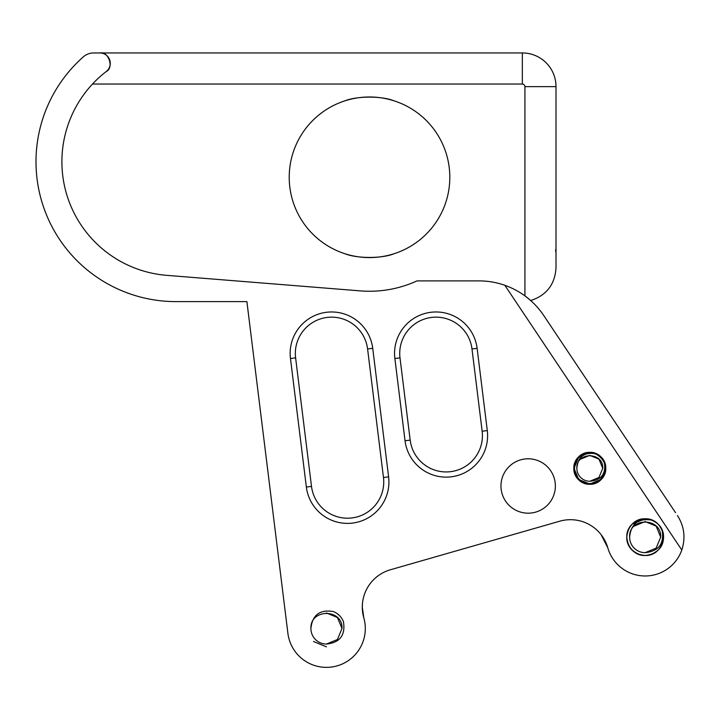 <?xml version="1.0" encoding="UTF-8"?>
<svg xmlns="http://www.w3.org/2000/svg" width="720" height="720" viewBox="0 0 720 720"><rect width="100%" height="100%" fill="white"/><g stroke="black" fill="none" stroke-linecap="round" stroke-linejoin="round"><path stroke-width="1.08" d="M504.846 285.291A77.706 77.706 0 0 0 479.079 280.89L416.988 280.89A113.967 113.967 0 0 1 360.396 290.889L166.752 275.346A113.967 113.967 0 0 1 106.245 71.514A10.359 10.359 0 0 0 99.909 52.956L93.636 52.956A15.543 15.543 0 0 0 83.358 56.835A139.869 139.869 0 0 0 175.869 301.608L246.897 301.608L287.892 633.285A38.853 38.853 0 0 0 334.206 666.585A38.853 38.853 0 0 0 363.798 617.805L362.295 607.095A38.853 38.853 0 0 1 390.438 569.754L559.746 521.199A38.853 38.853 0 0 1 607.806 547.839A38.853 38.853 0 0 0 681.804 550.017L504.846 285.291C521.037 291.141 533.979 301.185 543.681 315.414L675.567 512.712M601.182 534.771L607.806 547.839M363.798 617.805A38.853 38.853 0 0 1 362.295 607.095L362.484 603.216M487.296 430.596A41.445 41.445 0 0 1 448.704 477.045A41.445 41.445 0 0 1 405.036 440.757L394.866 358.497A41.445 41.445 0 0 1 430.911 312.282A41.445 41.445 0 0 1 477.126 348.336L487.296 430.596L482.148 431.226L471.987 348.966A36.261 36.261 0 0 0 433.764 317.223A36.261 36.261 0 0 0 400.005 357.867L410.175 440.127A36.261 36.261 0 0 0 448.389 471.87A36.261 36.261 0 0 0 482.148 431.226M388.611 476.865A41.445 41.445 0 0 1 350.028 523.314A41.445 41.445 0 0 1 306.351 487.026L290.466 358.497A41.445 41.445 0 0 1 326.52 312.282A41.445 41.445 0 0 1 372.726 348.336L388.611 476.865L383.472 477.504L367.587 348.966A36.261 36.261 0 0 0 329.373 317.223A36.261 36.261 0 0 0 295.614 357.867L311.499 486.396A36.261 36.261 0 0 0 349.713 518.139A36.261 36.261 0 0 0 383.472 477.504M555.363 485.982A27.198 27.198 0 0 1 528.165 513.18A27.198 27.198 0 0 1 500.967 485.982A27.198 27.198 0 0 1 528.165 458.793A27.198 27.198 0 0 1 555.363 485.982M656.136 548.118L645.147 552.672L656.136 548.118L660.69 537.129L656.136 548.118L645.147 552.672L656.136 548.118L660.69 537.129L656.136 548.118L645.147 552.672L656.136 548.118L660.69 537.129L656.136 548.118L645.147 552.672L656.136 548.118L660.69 537.129C661.653 517.077 628.65 517.077 629.613 537.129A15.543 15.543 0 0 0 645.147 552.672L656.136 548.118L660.69 537.129L656.136 526.14L645.147 521.586L634.158 526.14L645.147 521.586L656.136 526.14L660.69 537.129C661.653 517.077 628.65 517.077 629.613 537.129C628.65 517.077 661.653 517.077 660.69 537.129L656.136 526.14L645.147 521.586L634.158 526.14L645.147 521.586L656.136 526.14L660.69 537.129C661.653 517.077 628.65 517.077 629.613 537.129C631.053 523.539 638.577 517.887 652.167 520.182L645.147 518.787L632.178 524.16M341.991 628.515L337.437 639.504L326.448 644.058L337.437 639.504L341.991 628.515L337.437 639.504L326.448 644.058L337.437 639.504L341.991 628.515C342.954 608.463 309.951 608.463 310.905 628.515A15.543 15.543 0 0 0 326.448 644.058L337.437 639.504L341.991 628.515C342.954 608.463 309.951 608.463 310.905 628.515C309.951 608.463 342.954 608.463 341.991 628.515C342.954 608.463 309.951 608.463 310.905 628.515C309.951 608.463 342.954 608.463 341.991 628.515C342.954 608.463 309.951 608.463 310.905 628.515C309.951 608.463 342.954 608.463 341.991 628.515C342.954 608.463 309.951 608.463 310.905 628.515C309.951 608.463 342.954 608.463 341.991 628.515C342.954 608.463 309.951 608.463 310.905 628.515C312.354 614.925 319.869 609.273 333.468 611.568C338.094 613.566 341.406 616.869 343.395 621.495C345.681 635.112 340.029 642.627 326.448 644.058L337.437 639.504L341.991 628.515L337.437 617.526L326.448 612.972M394.191 253.692C382.077 258.705 356.922 258.669 344.835 253.692C357.075 258.687 381.96 258.705 394.191 253.692M289.215 177.282A80.298 80.298 0 0 0 369.513 257.58A80.298 80.298 0 0 0 449.811 177.282A80.298 80.298 0 0 0 369.513 96.984A80.298 80.298 0 0 0 289.215 177.282M344.835 100.872C356.958 95.868 382.077 95.886 394.191 100.872C382.185 95.886 356.922 95.868 344.835 100.872M575.244 474.345C580.725 490.077 606.519 484.938 605.556 468.315C606.528 447.984 573.075 447.984 574.047 468.315C573.075 488.637 606.528 488.637 605.556 468.315C606.528 447.984 573.075 447.984 574.047 468.315C573.075 488.637 606.528 488.637 605.556 468.315C606.528 447.984 573.075 447.984 574.047 468.315C573.075 488.637 606.528 488.637 605.556 468.315C606.528 447.984 573.075 447.984 574.047 468.315C573.075 488.637 606.528 488.637 605.556 468.315C606.285 454.824 587.691 447.12 578.664 457.173C563.598 470.853 587.259 494.514 600.939 479.448C616.005 465.768 592.344 442.116 578.664 457.173C563.598 470.853 587.259 494.514 600.939 479.448C616.005 465.768 592.344 442.116 578.664 457.173C563.598 470.853 587.259 494.514 600.939 479.448C616.005 465.768 592.344 442.116 578.664 457.173C563.598 470.853 587.259 494.514 600.939 479.448C616.005 465.768 592.344 442.116 578.664 457.173C563.598 470.853 587.259 494.514 600.939 479.448C616.005 465.768 592.344 442.116 578.664 457.173C568.611 466.2 576.315 484.794 589.806 484.065C610.128 485.037 610.128 451.584 589.806 452.556C569.475 451.584 569.475 485.037 589.806 484.065C610.128 485.037 610.128 451.584 589.806 452.556C569.475 451.584 569.475 485.037 589.806 484.065C603.288 484.794 610.992 466.2 600.939 457.173C587.259 442.116 563.598 465.768 578.664 479.448C592.344 494.514 616.005 470.853 600.939 457.173C587.259 442.116 563.598 465.768 578.664 479.448C592.344 494.514 616.005 470.853 600.939 457.173C587.259 442.116 563.598 465.768 578.664 479.448C589.743 491.886 611.613 477.279 604.359 462.285C606.186 473.868 601.326 480.195 589.806 481.266L598.959 477.468L602.757 468.315L598.959 477.468L589.806 481.266L598.959 477.468L602.757 468.315L598.959 477.468L589.806 481.266L598.959 477.468L602.757 468.315L598.959 477.468L589.806 481.266L598.959 477.468L602.757 468.315L598.959 477.468L589.806 481.266L598.959 477.468L602.757 468.315L598.959 477.468L589.806 481.266L598.959 477.468L602.757 468.315L598.959 477.468L589.806 481.266L598.959 477.468L602.757 468.315L598.959 477.468L589.806 481.266L598.959 477.468L602.757 468.315C603.549 451.602 576.054 451.602 576.855 468.315C576.054 451.602 603.549 451.602 602.757 468.315C603.549 451.602 576.054 451.602 576.855 468.315C576.054 451.602 603.549 451.602 602.757 468.315C603.549 451.602 576.054 451.602 576.855 468.315C576.054 451.602 603.549 451.602 602.757 468.315C603.549 451.602 576.054 451.602 576.855 468.315C576.054 451.602 603.549 451.602 602.757 468.315C603.549 451.602 576.054 451.602 576.855 468.315C576.054 451.602 603.549 451.602 602.757 468.315L598.959 459.153L589.806 455.364L580.644 459.153M598.959 459.153L602.757 468.315C603.549 451.602 576.054 451.602 576.855 468.315C576.054 451.602 603.549 451.602 602.757 468.315C603.549 451.602 576.054 451.602 576.855 468.315C577.935 456.768 584.262 451.917 595.836 453.753L589.806 452.556L578.664 457.173L574.047 468.315L578.664 479.448L589.806 484.065M645.147 552.672C658.728 551.241 664.38 543.726 662.103 530.109C660.105 525.483 656.802 522.18 652.167 520.182M604.359 462.285C602.631 458.298 599.796 455.454 595.836 453.753L589.806 452.556L578.664 457.173L574.047 468.315L578.664 479.448L589.806 484.065L600.939 479.448L589.806 484.065L578.664 479.448L574.047 468.315L578.664 457.173L589.806 452.556L595.836 453.753L589.806 452.556L578.664 457.173L574.047 468.315L578.664 479.448L589.806 484.065L600.939 479.448L605.556 468.315M589.806 481.266A12.951 12.951 0 0 1 576.855 468.315M106.245 71.514C114.291 67.95 108.459 50.859 99.909 52.956L522.333 52.956A33.669 33.669 0 0 1 556.011 86.625L556.011 267.939C554.904 284.481 546.48 295.353 530.73 300.546L524.925 295.857L524.925 86.625A2.592 2.592 0 0 0 522.333 84.033L92.502 84.033M555.579 249.705L556.011 253.224M556.011 103.455L556.011 102.114M556.011 87.453L556.011 95.031M556.011 267.939C555.984 269.604 555.984 269.604 556.011 267.939C555.984 269.604 555.984 269.604 556.011 267.939M556.011 86.625C555.939 83.907 555.939 83.907 556.011 86.625L524.925 86.625M287.784 632.439L287.892 633.285M677.448 515.538C684.288 526.347 685.737 537.84 681.804 550.017M595.836 453.753L589.806 452.556L578.664 457.173L574.047 468.315L578.664 479.448L589.806 484.065L600.939 479.448M628.2 544.149C632.529 555.975 649.602 559.35 658.125 550.098C669.825 539.595 660.861 517.941 645.147 518.787C634.005 519.876 627.894 525.987 626.805 537.129C625.959 552.834 647.613 561.807 658.125 550.098C669.825 539.595 660.861 517.941 645.147 518.787C634.005 519.876 627.894 525.987 626.805 537.129C625.959 552.834 647.613 561.807 658.125 550.098C669.825 539.595 660.861 517.941 645.147 518.787C629.442 517.941 620.478 539.595 632.178 550.098C640.827 557.208 649.476 557.208 658.125 550.098C669.825 539.595 660.861 517.941 645.147 518.787C629.442 517.941 620.478 539.595 632.178 550.098C640.827 557.208 649.476 557.208 658.125 550.098C669.825 539.595 660.861 517.941 645.147 518.787C634.005 519.876 627.894 525.987 626.805 537.129C625.959 552.834 647.613 561.807 658.125 550.098C665.235 541.458 665.235 532.809 658.125 524.16C647.613 512.451 625.959 521.424 626.805 537.129C627.894 548.271 634.005 554.391 645.147 555.471C660.861 556.317 669.825 534.663 658.125 524.16C647.613 512.451 625.959 521.424 626.805 537.129C625.959 552.834 647.613 561.807 658.125 550.098C665.235 541.458 665.235 532.809 658.125 524.16C647.613 512.451 625.959 521.424 626.805 537.129C627.894 548.271 634.005 554.391 645.147 555.471C660.861 556.317 669.825 534.663 658.125 524.16C649.476 517.05 640.827 517.05 632.178 524.16C620.478 534.663 629.442 556.317 645.147 555.471C656.289 554.391 662.409 548.271 663.498 537.129C664.344 521.424 642.69 512.451 632.178 524.16C620.478 534.663 629.442 556.317 645.147 555.471C657.711 555.984 667.395 541.53 662.103 530.109M313.479 641.484L326.448 646.857M339.354 615.474L336.735 613.323M522.333 84.033L522.333 52.956M311.499 486.396L306.351 487.026M290.466 358.497L295.614 357.867M372.726 348.336L367.587 348.966M410.175 440.127L405.036 440.757M394.866 358.497L400.005 357.867M477.126 348.336L471.987 348.966"/></g></svg>
